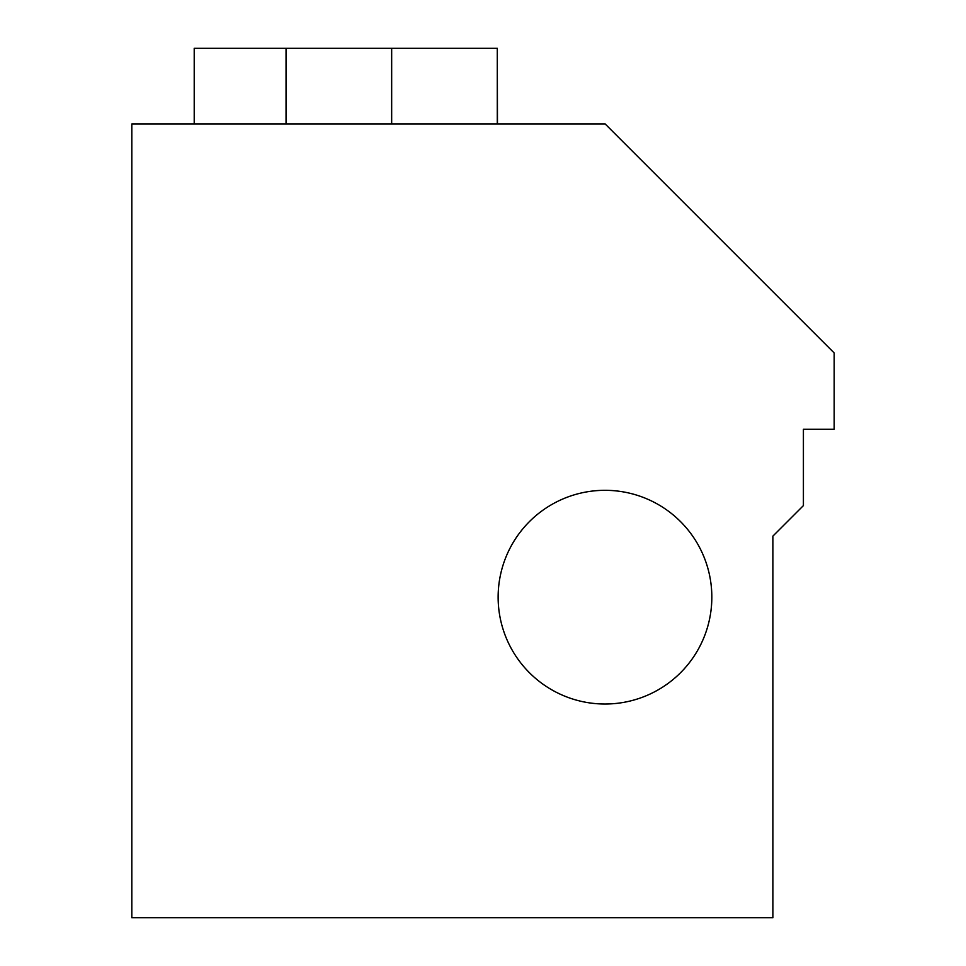 <?xml version="1.0" encoding="UTF-8"?>
<svg xmlns="http://www.w3.org/2000/svg" width="966" height="966" viewBox="0 0 966 966"><rect width="100%" height="100%" fill="white"/><g stroke="black" fill="none" stroke-linecap="round" stroke-linejoin="round"><path stroke-width="1.45" d="M497.285 124.01L497.285 48.3L194.214 48.3L194.214 124.01M391.665 124.01L391.665 48.3M286.045 124.01L286.045 48.3M497.466 124.01L497.285 48.3M711.833 597.169A106.84 106.84 0 0 1 551.562 689.7A106.84 106.84 0 0 1 551.562 504.638A106.84 106.84 0 0 1 711.833 597.169M131.823 917.7L131.823 124.01L605.223 124.01L834.177 352.952L834.177 429.278L803.41 429.278L803.41 505.592L772.885 536.118L772.885 917.7L131.823 917.7"/></g></svg>
